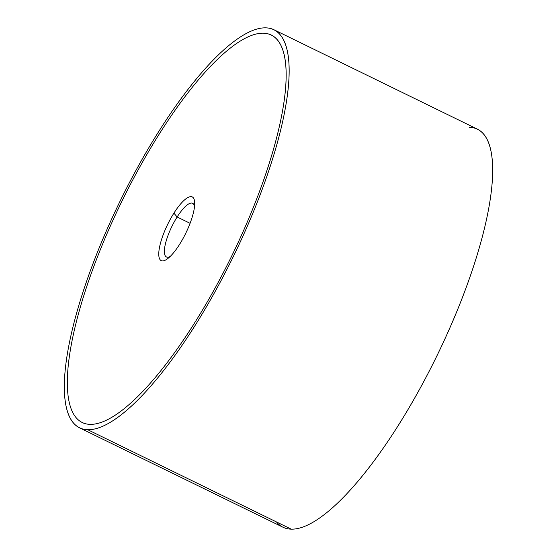 <?xml version="1.0" encoding="UTF-8"?>
<svg xmlns="http://www.w3.org/2000/svg" width="557" height="557" viewBox="0 0 557 557"><rect width="100%" height="100%" fill="white"/><g stroke="black" fill="none" stroke-linecap="round" stroke-linejoin="round"><path stroke-width="0.84" d="M273.981 29.758L477.502 129.196A221.512 63.011 116 0 1 443.1 342.834A221.512 63.011 116 0 1 291.22 529.15L87.7 429.712A221.512 63.011 -64 0 0 239.587 243.395A221.512 63.011 -64 0 0 273.981 29.758A221.512 63.011 -64 0 0 265.78 27.85A221.512 63.011 -64 0 0 113.9 214.167A221.512 63.011 -64 0 0 79.498 427.804A221.512 63.011 -64 0 0 87.7 429.712L291.22 529.15A221.512 63.011 116 0 1 283.019 527.242L79.498 427.804M276.467 521.944A221.512 63.011 -64 0 0 291.22 529.15A221.512 63.011 -64 0 0 449.06 329.723A221.512 63.011 -64 0 0 469.3 127.288M265.78 27.85A221.512 63.011 116 0 1 245.54 230.285A221.512 63.011 116 0 1 87.7 429.712A221.512 63.011 116 0 1 107.94 227.277A221.512 63.011 116 0 1 265.78 27.85M82.088 422.491A215.601 61.333 -64 0 0 90.074 424.35A215.601 61.333 -64 0 0 243.708 230.243A215.601 61.333 -64 0 0 271.391 35.063M109.771 227.312A215.601 61.333 116 0 1 263.398 33.204A215.601 61.333 116 0 1 243.701 230.243A215.601 61.333 116 0 1 90.067 424.35A215.601 61.333 116 0 1 109.771 227.312M179.563 244.405A35.439 10.082 -64 0 0 190.981 196.628A35.439 10.082 -64 0 0 183.963 200.45A35.439 10.082 -64 0 0 173.902 213.15A35.439 10.082 -64 0 0 162.491 260.927A35.439 10.082 -64 0 0 169.509 257.104A35.439 10.082 -64 0 0 179.563 244.405M161.182 260.62A35.439 10.082 116 0 1 173.909 213.157L177.14 216.979A29.848 8.494 -64 0 0 164.83 246.667A29.848 8.494 -64 0 0 170.282 256.373A29.848 8.494 116 0 1 166.418 256.958A29.848 8.494 116 0 1 177.14 216.979L173.909 213.157A35.439 10.082 116 0 1 183.963 200.45A35.439 10.082 116 0 1 190.988 196.628A35.439 10.082 116 0 1 192.297 196.934M194.539 206.724A29.848 8.494 -64 0 0 177.14 216.979L190.097 223.315L177.14 216.979A29.848 8.494 116 0 1 192.625 203.319A29.848 8.494 116 0 1 194.539 206.724"/></g></svg>
